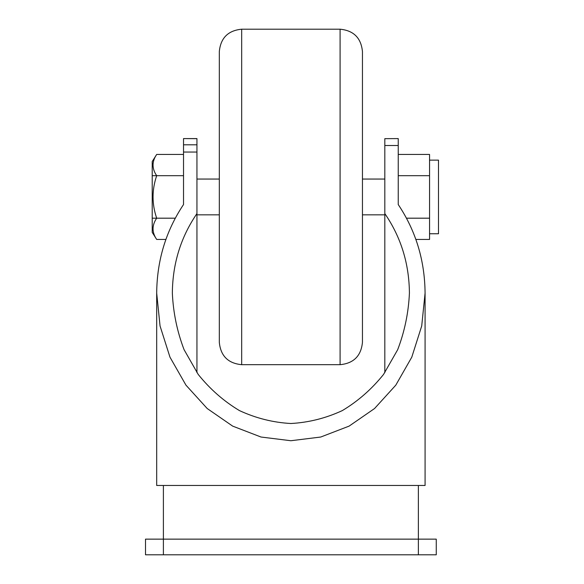 <?xml version="1.0" encoding="UTF-8"?>
<svg xmlns="http://www.w3.org/2000/svg" width="584" height="584" viewBox="0 0 584 584"><rect width="100%" height="100%" fill="white"/><g stroke="black" fill="none" stroke-linecap="round" stroke-linejoin="round"><path stroke-width="0.88" d="M156.687 293.117L156.687 485.465L425.079 485.465L425.079 293.117L421.714 325.967L411.786 357.167L395.799 385.155L374.548 408.53L349.108 426.116L320.74 437.029L290.883 440.73L261.019 437.029L232.658 426.116L207.211 408.53L185.96 385.155L169.973 357.167L160.053 325.967L156.687 293.117C156.972 260.42 165.914 230.899 183.522 204.546L183.522 152.044L196.947 152.044L196.947 138.59L183.522 138.59L196.947 138.663M384.819 138.663L398.237 138.59L384.819 138.663L384.819 372.65M415.888 239.44L429.554 239.44L429.554 175.696L398.237 175.696L398.237 204.546L398.237 138.663M429.554 160.14L438.496 160.14L438.496 233.746L429.554 233.746M429.554 175.696L429.554 154.446L398.237 154.446M406.508 218.19L429.554 218.19M152.212 232.359L152.212 161.534L156.687 154.446C151.84 161.534 151.84 168.615 156.687 175.696C151.84 189.866 151.84 204.028 156.687 218.19C151.84 225.278 151.84 232.359 156.687 239.44L152.212 232.359M152.212 218.19L175.258 218.19M152.212 175.696L183.522 175.696L183.522 204.546M183.522 154.446L156.687 154.446M196.947 144.796L183.522 144.796L183.522 152.044M183.522 144.796L183.522 138.663M165.871 239.44L156.687 239.44M196.947 372.65L196.947 152.044M398.237 204.546C415.844 230.899 424.794 260.42 425.079 293.117M384.819 145.504L398.237 145.504M196.947 213.583C180.814 237.126 172.608 263.639 172.346 293.117C173.244 312.732 177.156 331.595 184.084 349.692L198.202 374.417C210.021 389.141 223.774 401.201 239.447 410.596C255.909 418.217 273.049 422.524 290.883 423.509C308.717 422.524 325.857 418.217 342.312 410.596C357.992 401.201 371.738 389.141 383.557 374.417L397.682 349.692C404.61 331.595 408.523 312.732 409.421 293.117C409.15 263.639 400.952 237.126 384.819 213.583M418.37 485.465L418.37 554.8L436.263 554.8L436.263 539.141L145.504 539.141L145.504 554.8L163.396 554.8L163.396 485.465M418.37 554.8L163.396 554.8M436.263 539.141L436.263 554.8M241.674 364.686L241.674 29.2C228.096 30.521 220.635 37.982 219.314 51.567L219.314 342.326C220.635 355.911 228.088 363.365 241.674 364.686L340.085 364.686C353.67 363.365 361.124 355.911 362.452 342.326L362.452 51.567C361.124 37.982 353.67 30.521 340.085 29.2L340.085 364.686M384.819 179.054L362.452 179.054M219.314 179.054L196.947 179.054M384.819 214.839L362.452 214.839M219.314 214.839L196.947 214.839M241.674 29.2L340.085 29.2"/></g></svg>
